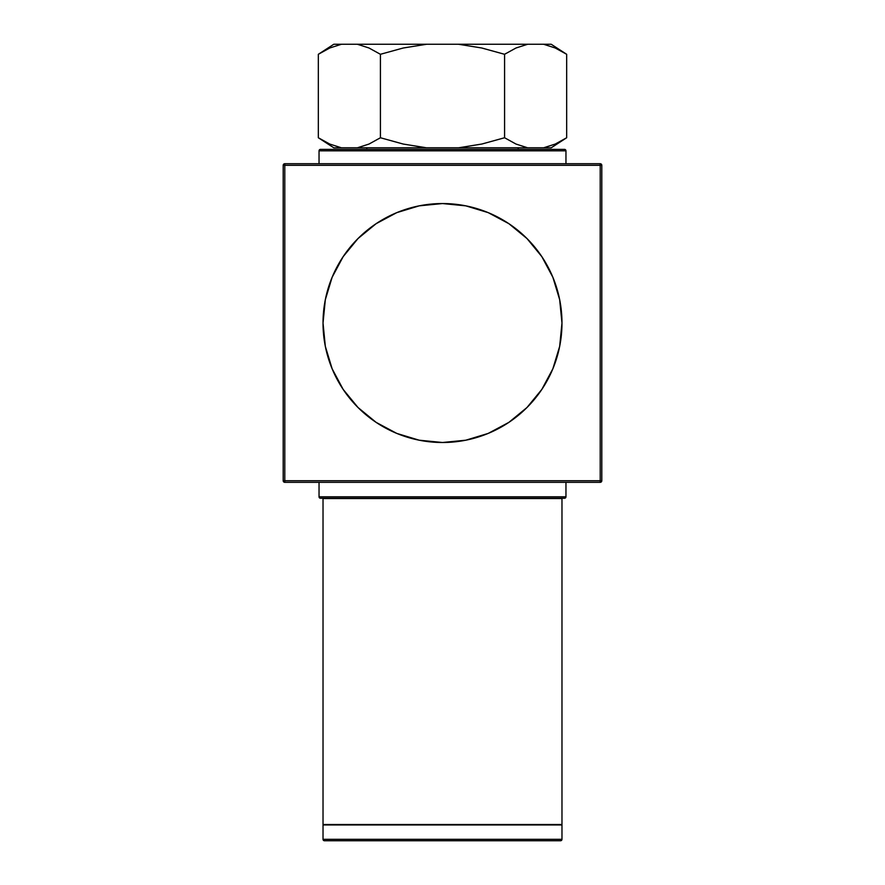 <?xml version="1.0" encoding="UTF-8"?>
<svg xmlns="http://www.w3.org/2000/svg" width="885" height="885" viewBox="0 0 885 885"><rect width="100%" height="100%" fill="white"/><g stroke="black" fill="none" stroke-linecap="round" stroke-linejoin="round"><path stroke-width="1.33" d="M329.718 144.045L318.334 137.75L327.118 142.817M333.789 147.795L318.334 137.75L318.334 54.295L318.334 137.75L333.789 147.795L341.367 147.795L329.751 144.056L318.334 137.75L329.751 144.056L341.367 147.795L357.396 147.795L369.034 144.045L357.396 147.795L333.789 147.795M555.238 48L566.665 54.295L557.849 49.228M518.167 149.388L518.167 147.795L518.167 149.388M366.833 147.795L366.833 149.388L366.833 147.795M564.519 149.388L320.481 149.388A1.438 1.438 0 0 0 319.042 150.826L565.957 150.826A1.438 1.438 0 0 0 564.519 149.388A1.438 1.438 0 0 1 565.957 150.826L319.042 150.826L319.042 163.725L319.042 150.826A1.438 1.438 0 0 1 320.481 149.388L564.519 149.388M565.957 163.725L565.957 150.826L565.957 163.725M565.957 496.817L565.957 482.325L565.957 496.817L319.042 496.817L565.957 496.817A1.438 1.438 0 0 1 564.519 498.255A1.438 1.438 0 0 0 565.957 496.817M319.042 482.325L319.042 496.817A1.438 1.438 0 0 0 320.481 498.255L564.519 498.255L320.481 498.255A1.438 1.438 0 0 1 319.042 496.817L319.042 482.325M561.975 839.312L323.025 839.312A1.438 1.438 0 0 0 324.463 840.75L560.537 840.75A1.438 1.438 0 0 0 561.975 839.312L561.975 824.964L323.025 824.964L323.025 839.312L561.975 839.312A1.438 1.438 0 0 1 560.537 840.75L324.463 840.75A1.438 1.438 0 0 1 323.025 839.312L323.025 824.964L561.975 824.964L323.025 824.964L561.975 824.521L323.025 824.521L561.975 824.521L561.975 498.554L323.025 498.554L323.025 824.521L323.025 498.554L561.831 498.41L323.025 498.554L561.975 498.554L561.975 839.312M560.382 498.41L561.831 498.41M561.975 323.025A119.475 119.475 0 0 1 442.5 442.5A119.475 119.475 0 0 1 323.025 323.025L325.326 346.334L332.118 368.746L343.159 389.4L358.016 407.509L376.125 422.366L396.779 433.407L419.191 440.199L442.5 442.5L465.809 440.199L488.221 433.407L508.875 422.366L526.984 407.509L541.841 389.4L552.882 368.746L559.674 346.334L561.975 323.025L559.674 299.716L552.882 277.304L541.841 256.65L526.984 238.541L508.875 223.684L488.221 212.643L465.809 205.851L442.5 203.55L419.191 205.851L396.779 212.643L376.125 223.684L358.016 238.541L343.159 256.65L332.118 277.304L325.326 299.716L323.025 323.025A119.475 119.475 0 0 1 442.5 203.55A119.475 119.475 0 0 1 561.975 323.025A119.475 119.475 0 0 0 552.893 277.337M552.871 277.27A119.475 119.475 0 0 0 488.255 212.654M488.188 212.632A119.475 119.475 0 0 0 396.812 212.632M396.745 212.654A119.475 119.475 0 0 0 332.129 277.27M442.5 203.55L458.087 204.568M600.207 163.725L284.793 163.725L283.2 165.318A1.593 1.593 0 0 1 284.793 163.725L284.793 165.318L600.207 165.318L600.207 480.732L284.793 480.732L284.793 163.725L600.207 163.725A1.593 1.593 0 0 1 601.8 165.318A1.593 1.593 0 0 0 600.207 163.725L600.207 165.318L600.207 163.725M284.793 482.325L600.207 482.325L600.207 480.732L284.793 480.732L284.793 165.318L283.2 165.318L601.8 165.318L600.207 165.318L600.207 480.732L601.8 480.732L601.8 165.318L601.8 480.732L600.207 480.732L600.207 482.325L601.8 480.732A1.593 1.593 0 0 1 600.207 482.325L284.793 482.325A1.593 1.593 0 0 1 283.2 480.732L283.2 165.318L283.2 480.732L284.793 480.732L283.2 480.732A1.593 1.593 0 0 0 284.793 482.325L284.793 480.732L284.793 482.325M323.025 323.025A119.475 119.475 0 0 0 332.107 368.713M332.129 368.779A119.475 119.475 0 0 0 396.745 433.396M396.812 433.418A119.475 119.475 0 0 0 488.188 433.418M488.255 433.396A119.475 119.475 0 0 0 552.871 368.779M323.169 498.41L324.618 498.41M329.795 47.978L341.444 44.25L333.811 44.25L341.444 44.25L329.762 48L318.334 54.295L329.762 48L341.444 44.25L357.319 44.25L368.968 47.978L380.417 54.295L403.162 48.022L426.625 44.25L458.375 44.25L481.661 47.978L504.583 54.295L515.999 48L527.681 44.25L543.556 44.25L555.205 47.978L566.665 54.295L566.665 137.75L555.282 144.045L543.633 147.795L527.604 147.795L515.999 144.056L504.583 137.75L504.583 54.295L481.772 48L504.583 54.295L504.583 137.75L515.977 144.045L504.583 137.75L481.916 144.023L458.53 147.795L481.838 144.034L458.53 147.795L426.47 147.795L403.261 144.056L380.417 137.75L403.162 144.034L380.417 137.75L369.034 144.045L357.396 147.795L543.633 147.795L555.249 144.056M341.444 44.25L527.681 44.25L516.01 47.989L527.681 44.25L551.189 44.25L543.556 44.25L555.205 47.978L566.665 54.295L551.189 44.25M543.633 147.795L551.211 147.795L543.633 147.795L555.282 144.045L566.665 137.75L566.665 54.295M426.625 44.25L403.228 48L426.625 44.25L357.319 44.25L368.968 47.978L380.417 54.295L368.99 47.989L380.417 54.295L380.417 137.75L380.417 54.295L403.162 48.022L426.625 44.25M504.583 54.295L516.032 47.978L527.681 44.25L458.375 44.25L481.661 47.978L504.583 54.295L505.877 53.465M380.417 137.75L369.034 144.045L357.396 147.795L426.47 147.795L403.261 144.056L380.417 137.75L379.123 138.58M515.999 144.056L504.583 137.75L481.916 144.023L458.53 147.795L527.604 147.795L515.999 144.056M318.334 54.295L333.811 44.25M566.665 137.75L551.211 147.795"/></g></svg>
